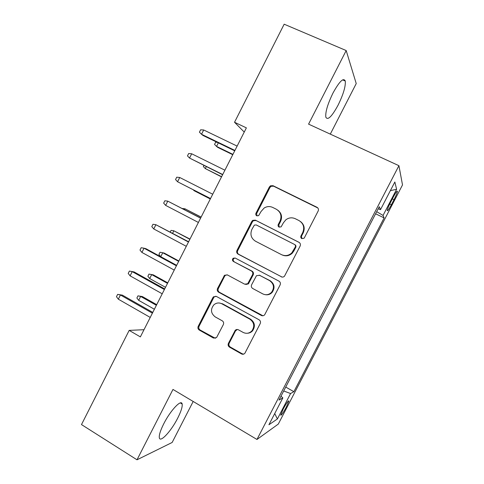 <?xml version="1.0" encoding="UTF-8"?>
<svg xmlns="http://www.w3.org/2000/svg" width="484" height="484" viewBox="0 0 484 484"><rect width="100%" height="100%" fill="white"/><g stroke="black" fill="none" stroke-linecap="round" stroke-linejoin="round"><path stroke-width="0.73" d="M301.786 238.6L304.037 238.231L304.418 237.717L318.163 211.012C318.799 209.415 318.399 208.168 316.972 207.273L273.024 185.699L270.508 185.796L269.364 186.993L255.963 213.232C255.534 214.327 255.794 215.18 256.75 215.797L258.637 215.664L261.033 211.52L264.161 208.023C266.962 206.311 269.824 206.117 272.74 207.448L276.352 209.251C280.793 212.077 282.015 216.015 280.018 221.079L278.264 224.497C277.828 225.604 278.094 226.47 279.068 227.099L281.131 226.857L283.412 222.791L285.887 219.772C288.863 217.606 292.009 217.256 295.307 218.726L298.985 220.559C303.504 223.433 304.757 227.419 302.736 232.526L300.963 235.974C300.522 237.087 300.794 237.965 301.786 238.6M177.719 418.109C181.089 411.4 182.565 406.699 182.153 404.007C181.458 398.822 170.471 410.371 163.749 423.784C160.367 430.554 158.897 435.243 159.339 437.851C160.258 443.048 171.348 430.869 177.719 418.109M338.08 105.161C343.337 94.416 345.733 86.376 345.28 81.034C343.513 77.355 339.417 81.36 332.986 93.049C327.674 104.018 325.284 112.046 325.817 117.134C327.704 120.679 331.794 116.686 338.08 105.161M286.34 407.062L288.851 401.061C288.397 400.322 286.51 402.997 283.188 409.083L280.684 415.084C281.174 415.768 283.055 413.094 286.34 407.062M228.418 343.356C227.795 344.923 228.164 346.187 229.519 347.143L241.522 353.925C242.786 354.53 243.9 354.312 244.868 353.29L260.217 323.59C260.846 322.005 260.465 320.741 259.079 319.791L216.445 296.45L213.523 296.783L212.869 297.618L198.21 326.325C197.599 327.874 197.95 329.12 199.275 330.058L213.432 338.056L216.548 337.59L223.348 324.57C223.965 323.003 223.602 321.751 222.259 320.813L215.186 316.881C210.752 313.311 210.334 309.27 213.934 304.763C216.396 302.76 219.046 302.439 221.872 303.807L249.913 319.21C254.173 322.404 254.85 326.27 251.958 330.802C249.369 333.434 246.429 333.972 243.125 332.417L238.424 329.804C237.239 329.241 236.174 329.41 235.218 330.33L228.418 343.356L229.168 343.253C228.551 344.82 228.92 346.078 230.269 347.028L242.224 353.78L243.688 354.119M330.3 134.122L356.23 83.569L346.187 50.548L308.574 124.134L398.919 165.685L256.968 439.466L172.976 389.432L137.002 459.8L81.487 424.583L129.174 330.384L140.36 336.894L246.374 127.867L234.528 122.264L244.245 132.072M346.187 50.548L284.168 24.2L234.528 122.264M281.21 276.781C282.426 277.326 283.521 277.132 284.495 276.201L300.128 246.053C300.758 244.456 300.37 243.204 298.955 242.296L255.413 220.166L252.721 220.359L251.783 221.424L236.972 250.422C236.355 251.982 236.718 253.211 238.074 254.112L282.039 277.054M280.121 284.925L264.639 314.836C263.665 315.822 262.558 316.028 261.312 315.453L218.623 292.179C217.286 291.259 216.929 290.025 217.54 288.47L224.558 275.245L227.432 274.942L244.65 284.175L247.711 283.751L252.527 274.718C253.144 273.145 252.775 271.905 251.402 270.986L233.421 261.463C232.205 260.495 232.132 259.412 233.191 258.226L235.176 258.032L278.966 281.143C280.363 282.075 280.75 283.334 280.121 284.925M393.28 197.103L390.588 202.294C388.604 206.19 387.478 208.913 387.212 210.449C387.4 211.472 388.785 209.572 391.374 204.75L394.012 199.674C395.997 195.772 397.128 193.031 397.412 191.446C397.255 190.387 395.876 192.275 393.28 197.103M398.919 165.685L402.513 184.918L278.294 424.087L256.968 439.466M285.729 387.061L293.873 391.689L384.114 217.903L383.044 215.434L376.685 211.665M293.873 391.689L290.582 393.54L277.38 418.975L268.916 424.752L282.85 397.89L278.984 400.062L379.25 206.728L380.515 209.632L394.853 181.99L396.608 189.304L383.044 215.434M137.002 459.8L172.153 442.467L193.183 401.466M144.008 329.707L129.174 330.384M375.584 213.789L384.114 217.903M378.161 208.822L380.515 209.632M282.85 397.89L280.98 396.214M283.697 390.975L290.582 393.54M390.376 190.611L396.608 189.304M277.38 418.975L274.724 413.554M301.895 238.648L301.447 236.283L303.214 232.846C305.101 228.351 304.212 224.588 300.54 221.563M277.749 210.135C281.531 213.087 282.474 216.856 280.575 221.442L278.826 224.848L279.244 227.171M317.879 208.005L273.605 186.195L271.094 186.292L269.957 187.483L256.611 213.619L256.986 215.9M299.306 242.508L256.06 220.529L253.374 220.722L252.442 221.781L237.686 250.67C237.069 252.224 237.438 253.453 238.781 254.348L281.767 276.933M295.264 247.052C295.706 245.939 295.434 245.061 294.447 244.426L256.266 224.951L254.348 225.102L251.892 229.398C249.907 234.407 251.099 238.346 255.473 241.207L281.476 254.644C285.197 256.302 288.609 255.752 291.719 252.975L295.264 247.052L295.772 247.318C296.208 246.205 295.942 245.334 294.956 244.698L294.447 244.426M282.329 255.026C285.959 256.502 289.263 255.897 292.239 253.223L293.909 250.93L293.401 250.676M295.772 247.318L293.909 250.93M227.117 274.803L225.314 275.402L224.606 276.285L218.326 288.573C217.715 290.128 218.072 291.356 219.409 292.269L262.891 315.762M245.769 284.483L248.389 283.878L253.186 274.882C253.804 273.309 253.434 272.075 252.067 271.161L233.421 261.463M235.212 258.051L233.923 258.444C232.864 259.63 232.937 260.707 234.147 261.675M262.77 293.891C265.994 295.373 268.904 294.859 271.5 292.36C274.616 287.774 273.974 283.86 269.594 280.617L259.533 275.293L256.447 275.729L251.626 284.774C251.002 286.346 251.377 287.593 252.751 288.518L262.77 293.891M265.486 294.714C268.051 295.095 270.253 294.345 272.099 292.451C275.196 287.883 274.561 283.981 270.193 280.756L269.594 280.617M259.249 275.16L270.193 280.756M237.341 329.477L235.52 330.893L229.168 343.253M247.542 333.24C249.556 333.119 251.25 332.29 252.624 330.747C255.504 326.234 254.826 322.38 250.591 319.198L249.913 319.21M219.421 303.014L222.64 303.855L250.591 319.198M215.864 296.22L214.321 296.855L213.674 297.69L199.063 326.289C198.452 327.837 198.809 329.072 200.128 330.003L215.344 338.298M218.326 142.877L216.542 146.41L217.794 147.426L232.762 154.705M217.165 142.314L215.664 142.211L214.545 144.426L216.542 146.41L232.931 154.378M203.691 129.978L200.624 129.797L199.426 132.174L201.525 134.268L203.691 129.978L237.13 146.101M234.928 150.445L201.525 134.268L202.965 135.435L234.734 150.827M206.305 166.641L205.319 168.595L221.515 176.878M203.915 165.455L203.353 166.563L205.319 168.595L221.612 176.702M194.32 190.333L194.126 190.714L210.304 198.991M193.285 189.807L194.126 190.714L210.322 198.954M201.132 217.068L184.979 208.804L201.09 217.153M182.159 208.477L184.979 208.804L184.525 209.705M189.982 239.066L173.847 230.801L189.867 239.29M170.259 232.011L171.082 230.384L173.847 230.801L172.607 233.258M191.688 153.773L188.657 153.531L187.465 155.902L189.528 158.05L191.688 153.773L224.909 170.199M222.713 174.524L189.528 158.05L222.604 174.736M179.721 177.495L176.733 177.186L175.541 179.552L177.567 181.76L179.721 177.495L212.724 194.217M210.54 198.531L177.567 181.76L210.516 198.573M200.63 218.06L167.791 201.144L200.582 218.157M165.649 205.391L163.653 203.129L164.838 200.775L167.791 201.144L165.649 205.391L198.404 222.458M188.609 241.758L155.902 224.715L188.476 242.024M153.761 228.95L151.801 226.633L152.98 224.286L155.902 224.715L153.761 228.95L186.304 246.314M178.856 260.991L164.312 253.12L162.751 252.745L160.755 256.683L176.66 265.329M160.755 256.683L158.909 254.457L160.016 252.273L162.751 252.745L178.669 261.36M176.63 265.383L145.835 248.649L144.044 248.213L176.412 265.813M141.915 252.436L139.985 250.065L141.165 247.723L144.044 248.213L141.915 252.436L174.246 270.09M149.695 278.548L147.88 276.267L148.981 274.089L153.313 274.864L151.686 274.616L149.695 278.548L165.504 287.321M148.981 274.089L151.686 274.616L167.506 283.37M153.313 274.864L167.767 282.856M138.672 300.346L136.881 298.023L137.976 295.851L142.344 296.547L140.65 296.432L138.672 300.346L154.378 309.252M137.976 295.851L140.65 296.432L156.38 305.313M142.344 296.547L156.713 304.66M252.581 330.796L252.11 330.614M164.681 288.936L134.092 271.929L132.229 271.645L164.385 289.535M130.105 275.85L128.206 273.418L129.385 271.088L132.229 271.645L130.105 275.85L162.219 293.794M129.385 271.088L134.092 271.929M152.775 312.416L122.379 295.137L120.443 294.998L152.393 313.172M118.332 299.197L116.462 296.704L117.636 294.381L120.443 294.998L118.332 299.197L150.24 317.425M117.636 294.381L122.379 295.137M392.355 198.888L394.012 199.674M389.741 203.976L391.374 204.75M303.214 232.846L302.736 232.526M278.826 224.848L278.264 224.497M280.575 221.442L280.018 221.079M256.611 213.619L255.963 213.232M269.957 187.483L269.364 186.993M273.605 186.195L273.024 185.699M317.395 207.697L316.972 207.273M301.447 236.283L300.963 235.974M238.781 254.348L238.074 254.112M237.686 250.67L236.972 250.422M252.442 221.781L251.783 221.424M256.06 220.529L255.413 220.166M261.947 315.459L261.312 315.453M219.409 292.269L218.623 292.179M218.326 288.573L217.54 288.47M224.606 276.285L223.844 276.134M248.964 283.116L248.286 282.983M253.186 274.882L252.527 274.718M252.067 271.161L251.402 270.986M260.168 275.45L259.533 275.293M235.52 330.893L234.788 330.941M222.64 303.855L221.872 303.807M214.231 337.971L213.432 338.056M200.128 330.003L199.275 330.058M199.063 326.289L198.21 326.325M213.674 297.69L212.869 297.618M242.224 353.78L241.522 353.925M230.269 347.028L229.519 347.143M180.326 402.912L182.153 404.007M342.605 79.866L345.28 81.034M288.482 400.849L288.851 401.061M396.959 191.228L397.412 191.446M271.094 186.292L270.508 185.796M253.374 220.722L252.721 220.359M292.239 253.223L291.719 252.975M225.314 275.402L224.558 275.245M248.389 283.878L247.711 283.751M233.923 258.444L233.191 258.226M272.099 292.451L271.5 292.36M235.944 330.276L235.218 330.33M252.624 330.747L251.958 330.802M214.321 296.855L213.523 296.783"/></g></svg>
